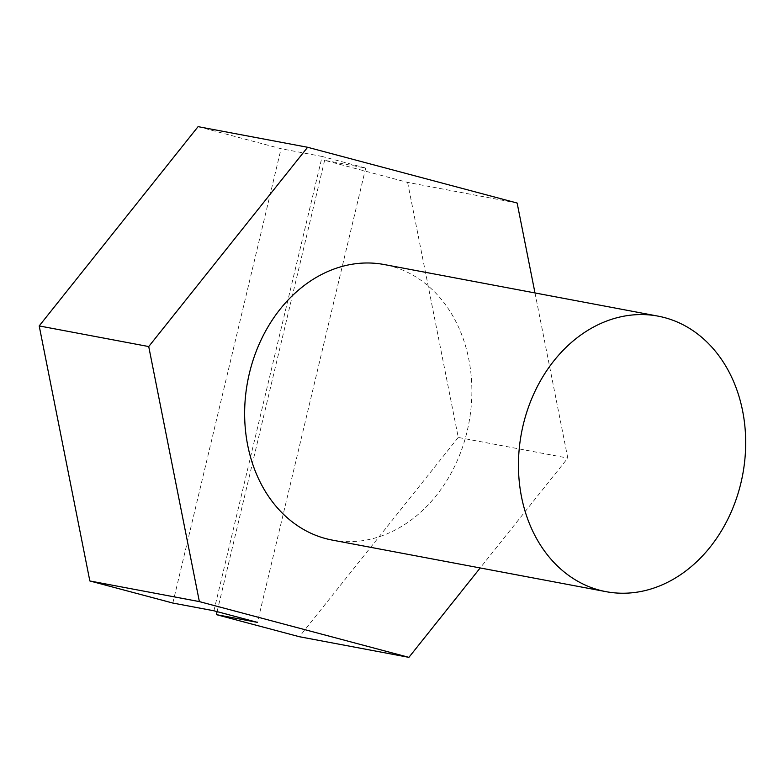<?xml version="1.0" encoding="UTF-8"?>
<svg xmlns="http://www.w3.org/2000/svg" width="784" height="784" viewBox="0 0 784 784"><rect width="100%" height="100%" fill="white"/><g stroke="black" fill="none" stroke-linecap="round" stroke-linejoin="round"><path stroke-width="0.59" stroke-dasharray="3.92 2.94" d="M332.298 540.098A140.199 112.553 100.7 0 0 468.048 427.231A140.199 112.553 100.7 0 0 390.726 266.021A140.199 112.553 100.7 0 0 384.209 264.541M172.833 603.053L281.074 148.725L198.078 126.645M534.992 292.951L567.783 458.072L480.18 567.949M213.914 610.785L322.146 156.467L365.697 168.05L324.625 160.318L407.611 182.398L517.136 203.036M322.146 156.467L281.074 148.725M407.611 182.398L458.258 437.443L567.783 458.072M458.258 437.443L299.38 636.726M324.625 160.318L217.099 611.638M365.697 168.05L257.456 622.378"/><path stroke-width="1.18" d="M664.548 317.608A140.199 112.553 100.7 0 0 658.031 316.128A140.199 112.553 100.7 0 0 522.281 428.985A140.199 112.553 100.7 0 0 599.603 590.205A140.199 112.553 100.7 0 0 606.12 591.675A140.199 112.553 100.7 0 0 741.86 478.818A140.199 112.553 100.7 0 0 664.548 317.608M658.031 316.128L384.209 264.541A140.199 112.553 100.7 0 0 248.469 377.398A140.199 112.553 100.7 0 0 325.781 538.618A140.199 112.553 100.7 0 0 332.298 540.098L606.12 591.675M480.18 567.949L408.905 657.355L299.38 636.726L216.384 614.636L257.456 622.378L213.914 610.785L172.833 603.053L89.846 580.964L39.2 325.928L198.078 126.645L307.612 147.274L517.136 203.036L534.992 292.951M408.905 657.355L199.371 601.602L148.725 346.557L307.612 147.274M39.2 325.928L148.725 346.557M89.846 580.964L199.371 601.602M217.099 611.638L216.384 614.636"/></g></svg>
